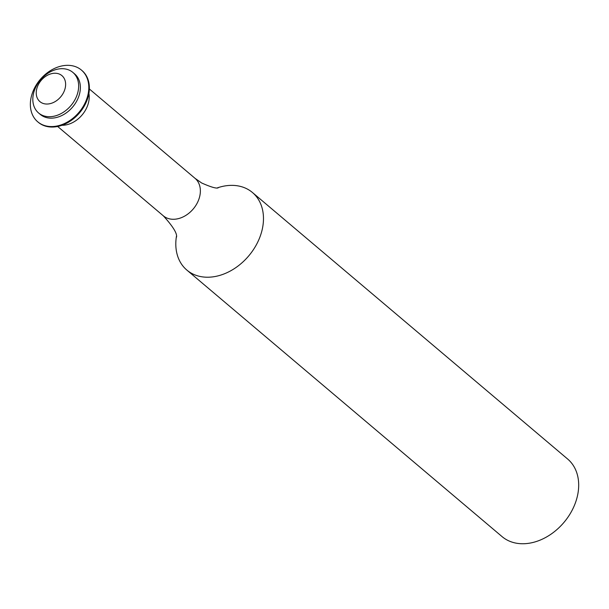 <?xml version="1.0" encoding="UTF-8"?>
<svg xmlns="http://www.w3.org/2000/svg" width="609" height="609" viewBox="0 0 609 609"><rect width="100%" height="100%" fill="white"/><g stroke="black" fill="none" stroke-linecap="round" stroke-linejoin="round"><path stroke-width="0.91" d="M176.435 236.33A50.791 38.101 -49.8 0 0 186.849 270.076L502.06 536.605A50.791 38.101 -49.8 0 0 571.897 510.7A50.791 38.101 -49.8 0 0 567.649 459.034L252.438 192.505A50.791 38.101 -49.8 0 0 217.428 187.846M63.351 92.956A17.029 12.774 -49.8 0 0 58.791 73.856A17.029 12.774 -49.8 0 0 38.512 84.316A17.029 12.774 -49.8 0 0 43.072 103.416A17.029 12.774 -49.8 0 0 63.351 92.956M75.105 99.434A26.552 19.914 -49.8 0 0 72.882 72.425A26.552 19.914 -49.8 0 0 36.373 85.968A26.552 19.914 -49.8 0 0 38.595 112.977A26.552 19.914 -49.8 0 0 75.105 99.434M38.595 112.977L40.308 114.423A26.552 19.914 -49.8 0 0 76.818 100.881A26.552 19.914 -49.8 0 0 74.595 73.872L72.882 72.425M84.278 104.535A33.86 25.403 -49.8 0 0 81.446 70.096A33.86 25.403 -49.8 0 0 34.88 87.361A33.86 25.403 -49.8 0 0 37.72 121.808A33.86 25.403 -49.8 0 0 84.278 104.535M38.002 122.044A33.86 25.403 -49.8 0 0 38.291 122.287A33.86 25.403 -49.8 0 0 84.849 105.022A33.86 25.403 -49.8 0 0 82.017 70.575A33.86 25.403 -49.8 0 0 81.728 70.34M186.849 270.076A50.791 38.101 -49.8 0 0 256.686 244.171A50.791 38.101 -49.8 0 0 252.438 192.505M61.943 125.287A24.55 18.415 -49.8 0 0 85.93 109.316A24.55 18.415 -49.8 0 0 88.906 93.398M176.526 237.137C177.303 233.46 172.903 226.358 163.326 215.822A24.55 18.415 -49.8 0 0 197.088 203.299A24.55 18.415 -49.8 0 0 195.032 178.33L89.363 88.983M82.017 70.575L81.446 70.096M218.235 187.808C216.477 188.714 210.942 187.108 201.64 182.974L195.032 178.33M163.326 215.822L57.657 126.474M38.291 122.287L37.72 121.808"/></g></svg>
